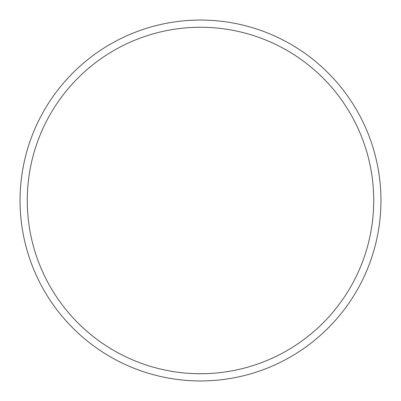 <?xml version="1.0" encoding="UTF-8"?>
<svg xmlns="http://www.w3.org/2000/svg" width="401" height="401" viewBox="0 0 401 401"><rect width="100%" height="100%" fill="white"/><g stroke="black" fill="none" stroke-linecap="round" stroke-linejoin="round"><path stroke-width="0.6" d="M373.732 200.5A173.232 173.232 0 0 0 200.5 27.268A173.232 173.232 0 0 0 27.268 200.5A173.232 173.232 0 0 0 200.5 373.732A173.232 173.232 0 0 0 373.732 200.5M20.05 200.5A180.45 180.45 0 0 1 200.5 20.05A180.45 180.45 0 0 1 380.95 200.5A180.45 180.45 0 0 1 200.5 380.95A180.45 180.45 0 0 1 20.05 200.5"/></g></svg>
